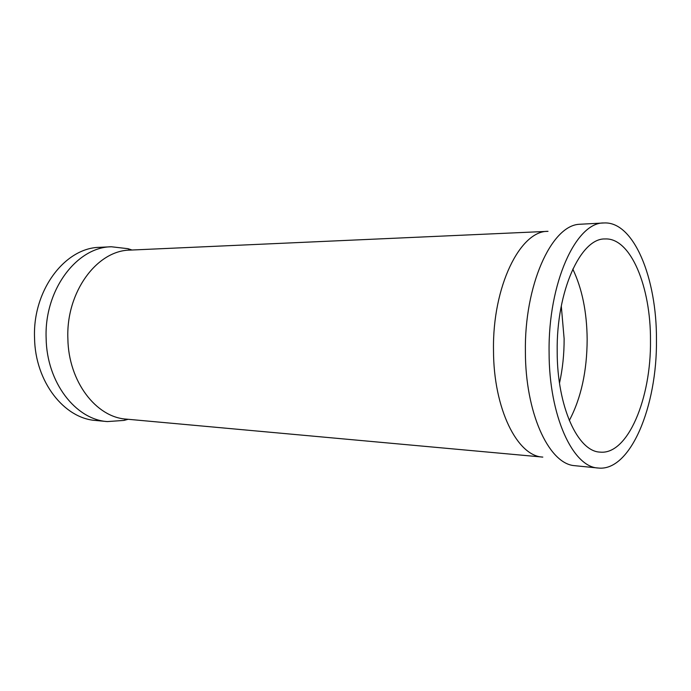 <?xml version="1.0" encoding="UTF-8"?>
<svg xmlns="http://www.w3.org/2000/svg" width="691" height="691" viewBox="0 0 691 691"><rect width="100%" height="100%" fill="white"/><g stroke="black" fill="none" stroke-linecap="round" stroke-linejoin="round"><path stroke-width="1.04" d="M569.298 420.525C581.079 398.241 587.03 371.162 587.16 339.307C586.892 311.969 582.098 288.562 572.787 269.084M650.481 340.551C650.862 286.903 630.745 237.471 605.022 238.956C580.682 237.98 556.281 291.161 557.188 351.503C557.101 406.705 577.84 451.612 600.116 452.113C627.834 455.075 651.216 398.379 650.481 340.551M656.45 339.851C656.908 278.369 633.846 221.085 603.917 222.968C576.156 222.018 548.032 282.921 549.095 352.453C549.025 415.991 572.899 467.28 598.276 468.032C630.512 471.616 657.279 406.066 656.45 339.851M603.917 222.968L578.721 224.316C551.116 226.372 524.322 285.487 525.393 351.788C525.393 412.242 548.127 462.08 573.167 465.527L598.276 468.032M132.016 250.012L127.99 248.691L111.363 246.765L99.754 247.326C65.084 247.62 32.486 290.255 34.55 338.08C35.181 381.803 64.133 418.496 95.764 420.482L107.338 421.579L124.034 420.413L128.12 419.282M111.363 246.765C76.718 247.032 44.086 290.09 46.142 338.4C46.763 382.572 75.725 419.601 107.338 421.579M559.511 383.108C562.647 368.821 564.184 354.008 564.124 338.676L561.291 306.009M548.015 231.338C520.168 230.535 492.329 286.661 493.504 350.484C493.529 408.83 517.36 456.259 542.815 457.097L126.272 419.117C96.084 417.347 68.444 381.484 67.873 338.702C65.93 291.93 97.094 250.228 130.167 250.099L548.015 231.338M127.99 248.691L130.167 250.099M124.034 420.413L126.272 419.117"/></g></svg>
